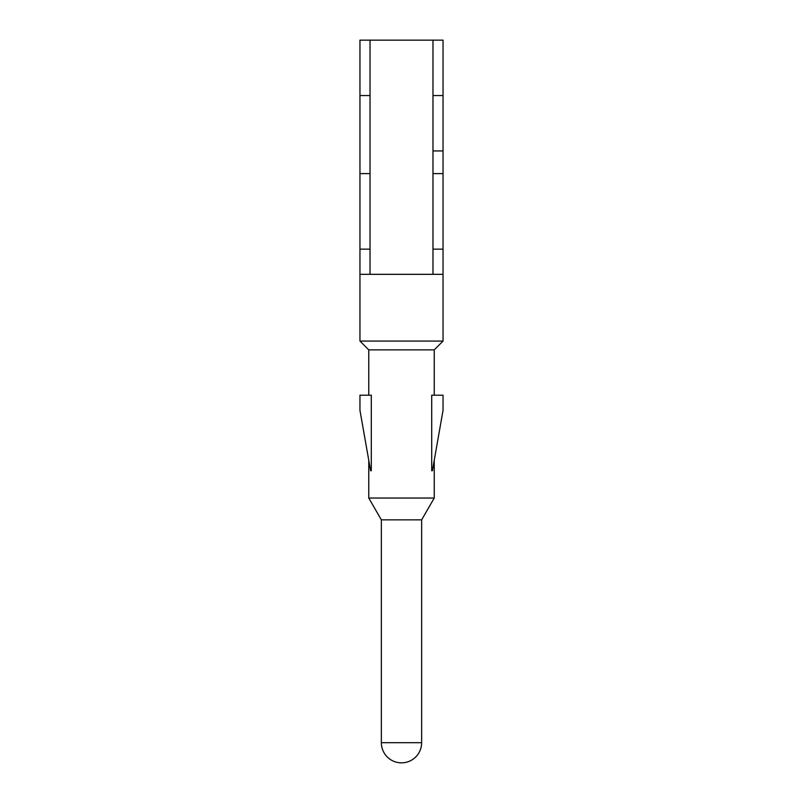<?xml version="1.0" encoding="UTF-8"?>
<svg xmlns="http://www.w3.org/2000/svg" width="803" height="803" viewBox="0 0 803 803"><rect width="100%" height="100%" fill="white"/><g stroke="black" fill="none" stroke-linecap="round" stroke-linejoin="round"><path stroke-width="1.2" d="M381.355 519.852L381.355 742.705L421.645 742.705L421.645 519.852L381.355 519.852L368.768 498.041L434.232 498.041L434.232 460.3M368.768 395.206L368.768 349.877L434.232 349.877L443.045 341.064L443.045 274.335L359.955 274.335L359.955 249.151L370.022 249.151L370.022 274.335M371.287 470.749L371.287 395.206L359.955 395.206L359.955 410.313L370.605 470.749L371.287 470.749M431.713 395.206L431.713 470.749L432.395 470.749L443.045 410.313L443.045 395.206L431.713 395.206M432.978 40.15L432.978 150.944L443.045 150.944L443.045 40.15L359.955 40.15L359.955 95.547L370.022 95.547L370.022 173.609L359.955 173.609L359.955 249.151M359.955 95.547L359.955 173.609M443.045 150.944L443.045 173.609L432.978 173.609L432.978 274.335M432.978 150.944L432.978 173.609M368.768 349.877L359.955 341.064L443.045 341.064M432.978 249.151L443.045 249.151L443.045 274.335M443.045 95.547L432.978 95.547M443.045 249.151L443.045 173.609M370.022 95.547L370.022 40.15M370.022 249.151L370.022 173.609M434.232 395.206L434.232 349.877M368.768 498.041L368.768 460.3M381.355 742.705A20.145 20.145 0 0 0 401.5 762.85A20.145 20.145 0 0 0 421.645 742.705M421.645 519.852L434.232 498.041M359.955 341.064L359.955 274.335"/></g></svg>
